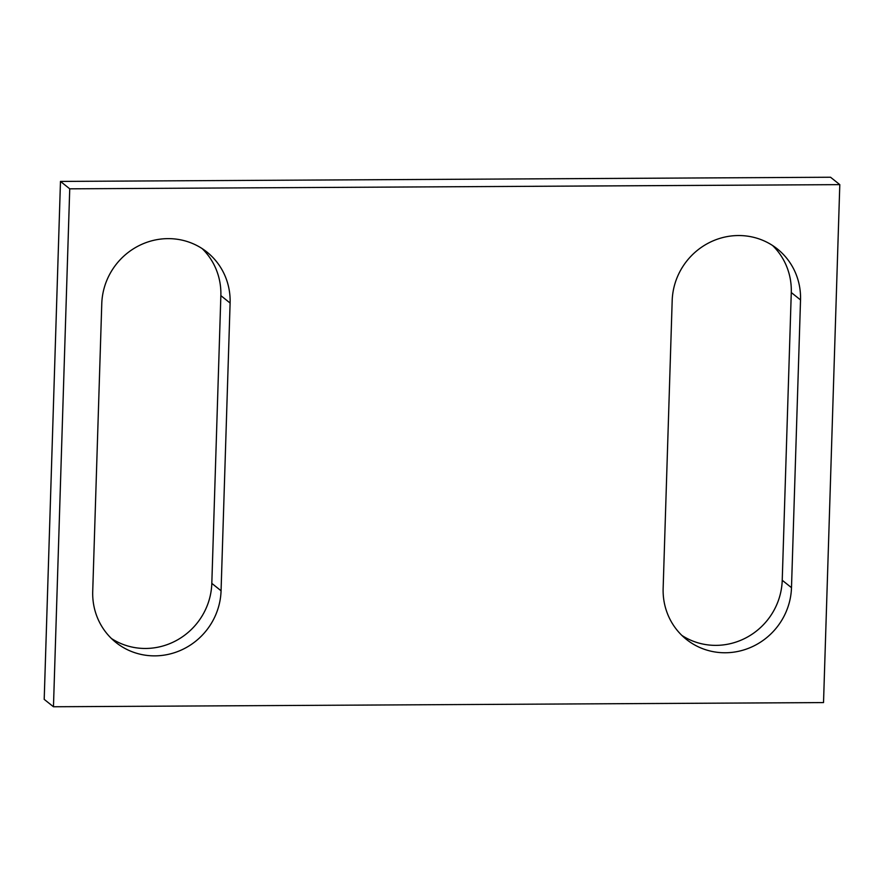 <?xml version="1.0" encoding="UTF-8"?>
<svg xmlns="http://www.w3.org/2000/svg" width="884" height="884" viewBox="0 0 884 884"><rect width="100%" height="100%" fill="white"/><g stroke="black" fill="none" stroke-linecap="round" stroke-linejoin="round"><path stroke-width="1.33" d="M772.572 245.498A65.692 63.239 -51.4 0 1 791.279 292.527L782.229 580.269A65.692 63.239 -51.4 0 1 747.135 637.22A65.692 63.239 -51.4 0 1 681.84 635.397M672.183 300.626A65.692 63.239 -51.4 0 1 710.007 242.271A65.692 63.239 -51.4 0 1 777.39 248.979A65.692 63.239 -51.4 0 1 800.528 299.93L791.489 587.672A65.692 63.239 -51.4 0 1 753.665 646.038A65.692 63.239 -51.4 0 1 686.293 639.32A65.692 63.239 -51.4 0 1 663.144 588.368L672.183 300.626M101.77 303.731L92.721 591.473A65.692 63.239 -51.4 0 0 115.87 642.425A65.692 63.239 -51.4 0 0 183.253 649.132A65.692 63.239 -51.4 0 0 221.066 590.777L230.105 303.035A65.692 63.239 -51.4 0 0 206.966 252.073A65.692 63.239 -51.4 0 0 139.584 245.365A65.692 63.239 -51.4 0 0 101.77 303.731M202.16 248.603A65.692 63.239 -51.4 0 1 220.856 295.632L211.817 583.374A65.692 63.239 -51.4 0 1 176.712 640.325A65.692 63.239 -51.4 0 1 111.428 638.502M53.46 706.758L69.737 188.822L60.477 181.419L44.2 699.366L53.46 706.758L823.523 702.581L839.8 184.634L69.737 188.822M60.477 181.419L830.54 177.242L839.8 184.634M791.279 292.527L800.528 299.93M782.229 580.269L791.489 587.672M211.817 583.374L221.066 590.777M220.856 295.632L230.105 303.035"/></g></svg>
